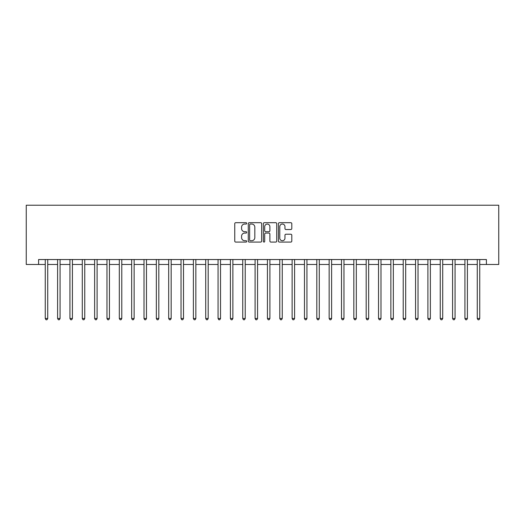 <?xml version="1.0" encoding="UTF-8"?>
<svg xmlns="http://www.w3.org/2000/svg" width="525" height="525" viewBox="0 0 525 525"><rect width="100%" height="100%" fill="white"/><g stroke="black" fill="none" stroke-linecap="round" stroke-linejoin="round"><path stroke-width="0.79" d="M246.704 223.368A0.676 0.676 0 0 0 246.022 222.692L235.725 222.692A0.971 0.971 0 0 0 234.754 223.657L234.754 241.106A0.971 0.971 0 0 0 235.725 242.077L246.022 242.077A0.676 0.676 0 0 0 246.704 241.395A0.676 0.676 0 0 0 246.022 240.719L244.689 240.719A3.104 3.104 0 0 1 241.585 237.615L241.585 236.165A3.104 3.104 0 0 1 244.689 233.061L246.022 233.061A0.676 0.676 0 0 0 246.704 232.385A0.676 0.676 0 0 0 246.022 231.702L244.689 231.702A3.104 3.104 0 0 1 241.585 228.605L241.585 227.148A3.104 3.104 0 0 1 244.689 224.044L246.022 224.044A0.676 0.676 0 0 0 246.704 223.368M290.824 229.523A0.971 0.971 0 0 0 291.795 228.552L291.795 223.657A0.971 0.971 0 0 0 290.824 222.692L279.392 222.692A0.971 0.971 0 0 0 278.421 223.657L278.421 241.106A0.971 0.971 0 0 0 279.392 242.077L290.824 242.077A0.971 0.971 0 0 0 291.795 241.106L291.795 235.193A0.971 0.971 0 0 0 290.824 234.222L285.935 234.222A0.971 0.971 0 0 0 284.963 235.193L284.963 238.127A2.592 2.592 0 0 1 282.371 240.719A2.592 2.592 0 0 1 279.779 238.127L279.779 226.643A2.592 2.592 0 0 1 282.371 224.044A2.592 2.592 0 0 1 284.963 226.643L284.963 228.552A0.971 0.971 0 0 0 285.935 229.523L290.824 229.523M38.594 264.475L38.594 259.54L486.406 259.54L486.406 264.475L498.75 264.475L498.75 205.229L26.25 205.229L26.25 264.475L45.262 264.475M261.653 223.657A0.971 0.971 0 0 0 260.682 222.692L249.244 222.692A0.971 0.971 0 0 0 248.279 223.657L248.279 241.106A0.971 0.971 0 0 0 249.244 242.077L260.682 242.077A0.971 0.971 0 0 0 261.653 241.106L261.653 223.657M264.318 222.692L275.756 222.692A0.971 0.971 0 0 1 276.721 223.657L276.721 241.106A0.971 0.971 0 0 1 275.756 242.077L270.861 242.077A0.971 0.971 0 0 1 269.889 241.106L269.889 234.032A0.971 0.971 0 0 0 268.918 233.061L265.676 233.061A0.971 0.971 0 0 0 264.705 234.032L264.705 241.395A0.676 0.676 0 0 1 264.029 242.077A0.676 0.676 0 0 1 263.347 241.395L263.347 223.657A0.971 0.971 0 0 1 264.318 222.692M47.729 264.475L57.599 264.475M60.073 264.475L69.943 264.475M72.411 264.475L82.287 264.475M84.755 264.475L94.631 264.475M97.099 264.475L106.975 264.475M109.443 264.475L119.319 264.475M121.787 264.475L131.663 264.475M134.131 264.475L144.007 264.475M146.475 264.475L156.345 264.475M158.819 264.475L168.689 264.475M171.163 264.475L181.033 264.475M183.501 264.475L193.377 264.475M195.845 264.475L205.721 264.475M208.189 264.475L218.065 264.475M220.533 264.475L230.409 264.475M232.877 264.475L242.753 264.475M245.221 264.475L255.091 264.475M257.565 264.475L267.435 264.475M269.909 264.475L279.779 264.475M282.247 264.475L292.123 264.475M294.591 264.475L304.467 264.475M306.935 264.475L316.811 264.475M319.279 264.475L329.155 264.475M331.623 264.475L341.499 264.475M343.967 264.475L353.837 264.475M356.311 264.475L366.181 264.475M368.655 264.475L378.525 264.475M380.992 264.475L390.869 264.475M393.337 264.475L403.213 264.475M405.681 264.475L415.557 264.475M418.025 264.475L427.901 264.475M430.369 264.475L440.245 264.475M442.713 264.475L452.589 264.475M455.057 264.475L464.927 264.475M467.401 264.475L477.271 264.475M479.738 264.475L486.406 264.475M250.313 224.044A0.676 0.676 0 0 0 249.631 224.726L249.631 240.037A0.676 0.676 0 0 0 250.313 240.719L251.718 240.719A3.104 3.104 0 0 0 254.822 237.615L254.822 227.148A3.104 3.104 0 0 0 251.718 224.044L250.313 224.044M269.889 226.688A2.592 2.592 0 0 0 267.297 224.096A2.592 2.592 0 0 0 264.705 226.688L264.705 230.738A0.971 0.971 0 0 0 265.676 231.702L268.918 231.702A0.971 0.971 0 0 0 269.889 230.738L269.889 226.688M47.847 259.54L47.801 259.665A0.984 0.984 0 0 0 47.729 260.033L47.729 318.491L45.262 318.491L45.262 260.033A0.984 0.984 0 0 0 45.189 259.665L45.137 259.54M47.729 318.491L46.987 319.771L45.997 319.771L45.262 318.491M60.191 259.54L60.139 259.665A0.984 0.984 0 0 0 60.073 260.033L60.073 318.491L57.599 318.491L57.599 260.033A0.984 0.984 0 0 0 57.533 259.665L57.481 259.54M60.073 318.491L59.332 319.771L58.341 319.771L57.599 318.491M72.535 259.54L72.483 259.665A0.984 0.984 0 0 0 72.411 260.033L72.411 318.491L69.943 318.491L69.943 260.033A0.984 0.984 0 0 0 69.871 259.665L69.825 259.54M72.411 318.491L71.676 319.771L70.685 319.771L69.943 318.491M84.879 259.54L84.827 259.665A0.984 0.984 0 0 0 84.755 260.033L84.755 318.491L82.287 318.491L82.287 260.033A0.984 0.984 0 0 0 82.215 259.665L82.169 259.54M84.755 318.491L84.02 319.771L83.029 319.771L82.287 318.491M97.223 259.54L97.171 259.665A0.984 0.984 0 0 0 97.099 260.033L97.099 318.491L94.631 318.491L94.631 260.033A0.984 0.984 0 0 0 94.559 259.665L94.513 259.54M97.099 318.491L96.357 319.771L95.373 319.771L94.631 318.491M109.568 259.54L109.515 259.665A0.984 0.984 0 0 0 109.443 260.033L109.443 318.491L106.975 318.491L106.975 260.033A0.984 0.984 0 0 0 106.903 259.665L106.851 259.54M109.443 318.491L108.701 319.771L107.717 319.771L106.975 318.491M121.912 259.54L121.859 259.665A0.984 0.984 0 0 0 121.787 260.033L121.787 318.491L119.319 318.491L119.319 260.033A0.984 0.984 0 0 0 119.247 259.665L119.195 259.54M121.787 318.491L121.045 319.771L120.061 319.771L119.319 318.491M134.249 259.54L134.203 259.665A0.984 0.984 0 0 0 134.131 260.033L134.131 318.491L131.663 318.491L131.663 260.033A0.984 0.984 0 0 0 131.591 259.665L131.539 259.54M134.131 318.491L133.389 319.771L132.405 319.771L131.663 318.491M146.593 259.54L146.547 259.665A0.984 0.984 0 0 0 146.475 260.033L146.475 318.491L144.007 318.491L144.007 260.033A0.984 0.984 0 0 0 143.935 259.665L143.883 259.54M146.475 318.491L145.733 319.771L144.743 319.771L144.007 318.491M158.937 259.54L158.891 259.665A0.984 0.984 0 0 0 158.819 260.033L158.819 318.491L156.345 318.491L156.345 260.033A0.984 0.984 0 0 0 156.279 259.665L156.227 259.54M158.819 318.491L158.077 319.771L157.087 319.771L156.345 318.491M171.281 259.54L171.229 259.665A0.984 0.984 0 0 0 171.163 260.033L171.163 318.491L168.689 318.491L168.689 260.033A0.984 0.984 0 0 0 168.617 259.665L168.571 259.54M171.163 318.491L170.422 319.771L169.431 319.771L168.689 318.491M183.625 259.54L183.573 259.665A0.984 0.984 0 0 0 183.501 260.033L183.501 318.491L181.033 318.491L181.033 260.033A0.984 0.984 0 0 0 180.961 259.665L180.915 259.54M183.501 318.491L182.766 319.771L181.775 319.771L181.033 318.491M195.969 259.54L195.917 259.665A0.984 0.984 0 0 0 195.845 260.033L195.845 318.491L193.377 318.491L193.377 260.033A0.984 0.984 0 0 0 193.305 259.665L193.259 259.54M195.845 318.491L195.103 319.771L194.119 319.771L193.377 318.491M208.313 259.54L208.261 259.665A0.984 0.984 0 0 0 208.189 260.033L208.189 318.491L205.721 318.491L205.721 260.033A0.984 0.984 0 0 0 205.649 259.665L205.597 259.54M208.189 318.491L207.447 319.771L206.463 319.771L205.721 318.491M220.657 259.54L220.605 259.665A0.984 0.984 0 0 0 220.533 260.033L220.533 318.491L218.065 318.491L218.065 260.033A0.984 0.984 0 0 0 217.993 259.665L217.941 259.54M220.533 318.491L219.791 319.771L218.807 319.771L218.065 318.491M232.995 259.54L232.949 259.665A0.984 0.984 0 0 0 232.877 260.033L232.877 318.491L230.409 318.491L230.409 260.033A0.984 0.984 0 0 0 230.337 259.665L230.285 259.54M232.877 318.491L232.135 319.771L231.151 319.771L230.409 318.491M245.339 259.54L245.293 259.665A0.984 0.984 0 0 0 245.221 260.033L245.221 318.491L242.753 318.491L242.753 260.033A0.984 0.984 0 0 0 242.681 259.665L242.629 259.54M245.221 318.491L244.479 319.771L243.488 319.771L242.753 318.491M257.683 259.54L257.637 259.665A0.984 0.984 0 0 0 257.565 260.033L257.565 318.491L255.091 318.491L255.091 260.033A0.984 0.984 0 0 0 255.025 259.665L254.973 259.54M257.565 318.491L256.823 319.771L255.832 319.771L255.091 318.491M270.027 259.54L269.975 259.665A0.984 0.984 0 0 0 269.909 260.033L269.909 318.491L267.435 318.491L267.435 260.033A0.984 0.984 0 0 0 267.363 259.665L267.317 259.54M269.909 318.491L269.168 319.771L268.177 319.771L267.435 318.491M282.371 259.54L282.319 259.665A0.984 0.984 0 0 0 282.247 260.033L282.247 318.491L279.779 318.491L279.779 260.033A0.984 0.984 0 0 0 279.707 259.665L279.661 259.54M282.247 318.491L281.512 319.771L280.521 319.771L279.779 318.491M294.715 259.54L294.663 259.665A0.984 0.984 0 0 0 294.591 260.033L294.591 318.491L292.123 318.491L292.123 260.033A0.984 0.984 0 0 0 292.051 259.665L292.005 259.54M294.591 318.491L293.849 319.771L292.865 319.771L292.123 318.491M307.059 259.54L307.007 259.665A0.984 0.984 0 0 0 306.935 260.033L306.935 318.491L304.467 318.491L304.467 260.033A0.984 0.984 0 0 0 304.395 259.665L304.342 259.54M306.935 318.491L306.193 319.771L305.209 319.771L304.467 318.491M319.403 259.54L319.351 259.665A0.984 0.984 0 0 0 319.279 260.033L319.279 318.491L316.811 318.491L316.811 260.033A0.984 0.984 0 0 0 316.739 259.665L316.687 259.54M319.279 318.491L318.537 319.771L317.553 319.771L316.811 318.491M331.741 259.54L331.695 259.665A0.984 0.984 0 0 0 331.623 260.033L331.623 318.491L329.155 318.491L329.155 260.033A0.984 0.984 0 0 0 329.083 259.665L329.031 259.54M331.623 318.491L330.881 319.771L329.897 319.771L329.155 318.491M344.085 259.54L344.039 259.665A0.984 0.984 0 0 0 343.967 260.033L343.967 318.491L341.499 318.491L341.499 260.033A0.984 0.984 0 0 0 341.427 259.665L341.375 259.54M343.967 318.491L343.225 319.771L342.234 319.771L341.499 318.491M356.429 259.54L356.383 259.665A0.984 0.984 0 0 0 356.311 260.033L356.311 318.491L353.837 318.491L353.837 260.033A0.984 0.984 0 0 0 353.771 259.665L353.719 259.54M356.311 318.491L355.569 319.771L354.578 319.771L353.837 318.491M368.773 259.54L368.721 259.665A0.984 0.984 0 0 0 368.655 260.033L368.655 318.491L366.181 318.491L366.181 260.033A0.984 0.984 0 0 0 366.109 259.665L366.063 259.54M368.655 318.491L367.913 319.771L366.923 319.771L366.181 318.491M381.117 259.54L381.065 259.665A0.984 0.984 0 0 0 380.992 260.033L380.992 318.491L378.525 318.491L378.525 260.033A0.984 0.984 0 0 0 378.453 259.665L378.407 259.54M380.992 318.491L380.258 319.771L379.267 319.771L378.525 318.491M393.461 259.54L393.409 259.665A0.984 0.984 0 0 0 393.337 260.033L393.337 318.491L390.869 318.491L390.869 260.033A0.984 0.984 0 0 0 390.797 259.665L390.751 259.54M393.337 318.491L392.595 319.771L391.611 319.771L390.869 318.491M405.805 259.54L405.753 259.665A0.984 0.984 0 0 0 405.681 260.033L405.681 318.491L403.213 318.491L403.213 260.033A0.984 0.984 0 0 0 403.141 259.665L403.088 259.54M405.681 318.491L404.939 319.771L403.955 319.771L403.213 318.491M418.149 259.54L418.097 259.665A0.984 0.984 0 0 0 418.025 260.033L418.025 318.491L415.557 318.491L415.557 260.033A0.984 0.984 0 0 0 415.485 259.665L415.433 259.54M418.025 318.491L417.283 319.771L416.299 319.771L415.557 318.491M430.487 259.54L430.441 259.665A0.984 0.984 0 0 0 430.369 260.033L430.369 318.491L427.901 318.491L427.901 260.033A0.984 0.984 0 0 0 427.829 259.665L427.777 259.54M430.369 318.491L429.627 319.771L428.643 319.771L427.901 318.491M442.831 259.54L442.785 259.665A0.984 0.984 0 0 0 442.713 260.033L442.713 318.491L440.245 318.491L440.245 260.033A0.984 0.984 0 0 0 440.173 259.665L440.121 259.54M442.713 318.491L441.971 319.771L440.98 319.771L440.245 318.491M455.175 259.54L455.129 259.665A0.984 0.984 0 0 0 455.057 260.033L455.057 318.491L452.589 318.491L452.589 260.033A0.984 0.984 0 0 0 452.517 259.665L452.465 259.54M455.057 318.491L454.315 319.771L453.324 319.771L452.589 318.491M467.519 259.54L467.467 259.665A0.984 0.984 0 0 0 467.401 260.033L467.401 318.491L464.927 318.491L464.927 260.033A0.984 0.984 0 0 0 464.861 259.665L464.809 259.54M467.401 318.491L466.659 319.771L465.668 319.771L464.927 318.491M479.863 259.54L479.811 259.665A0.984 0.984 0 0 0 479.738 260.033L479.738 318.491L477.271 318.491L477.271 260.033A0.984 0.984 0 0 0 477.199 259.665L477.153 259.54M479.738 318.491L479.003 319.771L478.012 319.771L477.271 318.491"/></g></svg>
